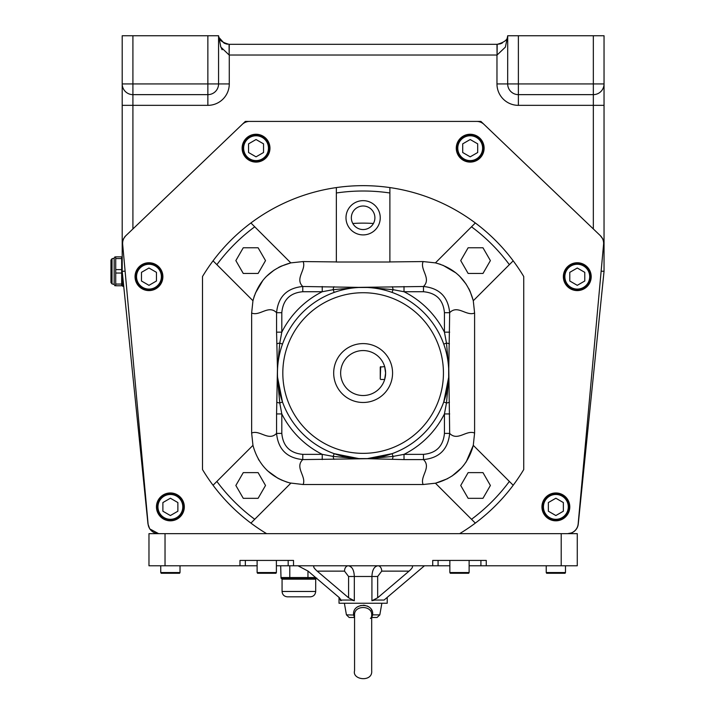 <?xml version="1.0" encoding="UTF-8"?>
<svg xmlns="http://www.w3.org/2000/svg" width="715" height="715" viewBox="0 0 715 715"><rect width="100%" height="100%" fill="white"/><g stroke="black" fill="none" stroke-linecap="round" stroke-linejoin="round"><path stroke-width="1.07" d="M307.959 571.017L307.959 577.559L281.004 577.559L280.995 578.095L316.298 578.095M315.673 577.559L307.959 577.559M298.879 596.828L287.421 596.828C284.168 596.516 282.38 594.728 282.068 591.475L315.69 591.475C315.369 594.728 313.581 596.516 310.337 596.828L298.879 596.828M280.7 566.343L281.004 577.559M289.79 566.343L289.79 577.559M482.974 273.461L490.392 260.609L482.974 247.765L468.137 247.765L460.719 260.609L468.137 273.461L482.974 273.461M546.224 565.779L546.224 572.527L565.494 572.527L565.494 565.779M565.494 572.527L565.065 573.278L546.653 573.278L546.224 572.527M456.277 148.184A13.916 13.916 0 0 0 477.155 160.232A13.916 13.916 0 0 0 477.155 136.127A13.916 13.916 0 0 0 456.277 148.184M352.817 223.491A149.909 149.909 0 0 1 373.427 223.491M444.435 433.397L444.435 413.931A91.02 91.02 0 0 1 404.011 454.356L404.011 459.593L367.671 458.699L393.053 456.402L404.011 454.356L423.477 454.356C436.248 453.185 443.237 446.205 444.435 433.397L449.672 433.397C457.636 441.638 466.448 429.59 474.599 433.049L473.285 445.347L513.191 485.253A187.384 187.384 0 0 1 459.638 533.658L567.496 533.658A10.707 10.707 0 0 0 578.158 523.916L603.576 244.333A10.707 10.707 0 0 0 600.314 235.628L484.01 124.383A10.707 10.707 0 0 0 476.61 121.416L249.633 121.416A10.707 10.707 0 0 0 242.233 124.383L125.929 235.628A10.707 10.707 0 0 0 122.667 244.333L148.085 523.916A10.707 10.707 0 0 0 158.748 533.658L266.606 533.658A187.384 187.384 0 0 1 213.052 485.253L252.958 445.347L251.644 433.049L251.644 313.027L252.958 300.738L213.052 260.832A187.384 187.384 0 0 0 202.506 276.526L202.506 469.558A187.384 187.384 0 0 0 213.052 485.253L252.958 445.347C258.365 465.179 270.985 477.799 290.817 483.206L250.911 523.112A187.384 187.384 0 0 1 213.052 485.253M242.126 148.184A13.916 13.916 0 0 0 263.004 160.232A13.916 13.916 0 0 0 263.004 136.127A13.916 13.916 0 0 0 242.126 148.184M135.046 276.669A13.916 13.916 0 0 0 155.924 288.726A13.916 13.916 0 0 0 155.924 264.622A13.916 13.916 0 0 0 135.046 276.669M563.357 276.669A13.916 13.916 0 0 0 584.235 288.726A13.916 13.916 0 0 0 584.235 264.622A13.916 13.916 0 0 0 563.357 276.669M156.46 506.89A13.916 13.916 0 0 0 177.347 518.947A13.916 13.916 0 0 0 177.347 494.834A13.916 13.916 0 0 0 156.46 506.89M541.943 506.89A13.916 13.916 0 0 0 562.821 518.947A13.916 13.916 0 0 0 562.821 494.834A13.916 13.916 0 0 0 541.943 506.89M548.36 511.216L548.36 502.565L555.859 498.23L563.357 502.565L563.357 511.216L555.859 515.542L548.36 511.216M555.859 519.734A12.852 12.852 0 0 1 544.732 500.464A12.852 12.852 0 0 1 566.986 500.464A12.852 12.852 0 0 1 555.859 519.734M248.552 152.51L248.552 143.849L256.042 139.523L263.54 143.849L263.54 152.51L256.042 156.835L248.552 152.51M256.042 161.027A12.852 12.852 0 0 1 244.914 141.758A12.852 12.852 0 0 1 267.169 141.758A12.852 12.852 0 0 1 256.042 161.027M449.851 560.426L449.851 572.527L469.129 572.527L469.129 560.426M469.129 572.527L468.691 573.278L450.289 573.278L449.851 572.527M258.106 273.461L265.524 260.609L258.106 247.765L243.27 247.765L235.852 260.609L243.27 273.461L258.106 273.461M561.212 565.779L561.212 533.658L577.273 533.658L577.273 565.779L469.129 565.779M449.851 565.779L288.172 565.779L288.172 560.426M245.334 560.426L245.334 565.779L257.114 565.779M276.392 565.779L288.172 565.779M245.334 565.779L148.97 565.779L148.97 533.658L165.031 533.658L165.031 565.779M344.514 571.133L317.183 571.133L348.58 597.785L348.58 576.487L344.514 571.133A5.354 3.79 90 0 1 348.294 565.779C352.021 566.378 354.032 569.944 354.318 576.487L354.318 600.725L351.244 600.046L342.163 600.046L340.697 600.725L340.697 599.072M424.451 565.779L384.08 600.046L375 600.046L371.925 600.725L371.925 576.487C372.22 569.935 374.231 566.369 377.949 565.779A5.354 3.79 -90 0 1 381.73 571.133L377.663 576.487L377.663 597.785L371.925 600.725M293.525 565.779L293.525 560.426L239.981 560.426L239.981 565.779M432.718 565.779L432.718 560.426L486.263 560.426L486.263 565.779M438.072 560.426L438.072 565.779M480.909 565.779L480.909 560.426M339.026 597.391L339.026 603.254L387.217 603.254L387.217 597.391M411.581 565.779C413.458 566.119 412.618 567.907 409.06 571.133L377.663 597.785M298.003 565.779L308.102 571.133L339.491 597.785L340.697 600.725L341.064 600.055M354.318 600.725L348.58 597.785M317.183 571.133C313.626 567.907 312.786 566.119 314.663 565.779M351.691 567.549L349.367 565.94M462.703 152.51L462.703 143.849L470.202 139.523L477.692 143.849L477.692 152.51L470.202 156.835L462.703 152.51M470.202 161.027A12.852 12.852 0 0 1 459.075 141.758A12.852 12.852 0 0 1 481.329 141.758A12.852 12.852 0 0 1 470.202 161.027M112.023 258.723L112.023 283.918L110.959 282.559L110.959 260.072L112.023 258.723L114.168 258.204L114.936 256.864M112.023 283.918L114.168 284.436L114.168 258.204M115.714 273.041L121.666 273.041L121.666 285.777L115.714 285.777L115.714 256.864L122.202 256.864M123.731 286.313L122.73 286.313L122.73 276.562M121.666 273.041L121.666 269.6L115.714 269.6M115.714 258.58L121.666 258.58L121.666 269.6M121.666 284.061L115.714 284.061M121.666 258.58L121.666 256.864M141.472 281.004L141.472 272.344L148.97 268.018L156.46 272.344L156.46 281.004L148.97 285.33L141.472 281.004M148.97 289.521A12.852 12.852 0 0 1 137.843 270.252A12.852 12.852 0 0 1 160.097 270.252A12.852 12.852 0 0 1 148.97 289.521M257.114 560.426L257.114 572.527L276.392 572.527L276.392 560.426M276.392 572.527L275.954 573.278L257.552 573.278L257.114 572.527M482.974 498.319L490.392 485.476L482.974 472.624L468.137 472.624L460.719 485.476L468.137 498.319L482.974 498.319M385.322 369.467A22.487 22.487 0 0 1 384.706 379.343M380.684 366.616L380.255 379.039L380.255 367.045L384.67 366.616L385.608 373.042L384.67 379.468A22.487 22.487 0 0 1 350.055 391.337A22.487 22.487 0 0 1 350.055 354.747A22.487 22.487 0 0 1 384.706 366.741M384.786 367.027A22.487 22.487 0 0 1 385.144 368.502M380.684 379.468L384.67 379.468M392.571 373.042A29.449 29.449 0 0 1 348.402 398.541A29.449 29.449 0 0 1 348.402 347.544A29.449 29.449 0 0 1 392.571 373.042M569.784 281.004L569.784 272.344L577.273 268.018L584.772 272.344L584.772 281.004L577.273 285.33L569.784 281.004M577.273 289.521A12.852 12.852 0 0 1 566.146 270.252A12.852 12.852 0 0 1 588.4 270.252A12.852 12.852 0 0 1 577.273 289.521M354.56 617.492A2.145 1.966 -71.4 0 0 354.479 617.483L353.612 614.855C352.057 602.334 374.213 602.361 372.631 614.855L372.515 612.907M372.068 611.066L371.273 609.403M368.699 606.794L366.992 605.927M365.115 605.399L363.122 605.212M361.129 605.399L357.536 606.794M371.648 615.901L371.684 615.204C372.524 604.979 353.737 604.953 354.56 615.204L354.56 670.715C351.95 680.126 372.881 682.45 371.684 670.715L371.684 615.061L372.631 614.855L371.764 617.483A2.145 1.966 -108.6 0 0 371.684 617.492M371.559 616.562L371.228 617.59M371.183 617.671L370.415 618.475M354.56 615.061L346.426 614.855L344.38 603.254M158.641 533.658L149.721 528.877L147.987 524.032L122.202 271.316L122.202 105.346L132.91 105.346L132.91 228.952L245.334 121.416L480.909 121.416L593.334 228.952L593.334 105.346L518.384 105.346A21.414 21.414 0 0 1 496.97 83.932L496.97 55.028L229.274 55.028L229.274 83.932L218.567 83.932L218.567 35.75C218.272 39.531 221.766 42.382 229.059 44.312L497.184 44.312C504.477 42.382 507.972 39.531 507.677 35.75L518.384 35.75L518.384 83.932L593.334 83.932L593.334 35.75L518.384 35.75M593.334 35.75L604.041 35.75L604.041 83.932A10.707 10.707 0 0 1 593.334 94.639L518.384 94.639A10.707 10.707 0 0 1 507.677 83.932L507.713 35.75L505.38 47.127L497.077 55.028L496.97 44.312M604.041 105.346L604.041 83.932L593.334 83.932L593.334 105.346L604.041 105.346L604.041 271.316L578.256 524.032A10.707 10.707 0 0 1 571.526 532.916L567.603 533.658M604.041 254.183L604.041 243.592M229.059 44.312L229.166 55.028L220.864 47.127L218.567 35.75L132.91 35.75L132.91 83.932L207.859 83.932L207.859 35.75M229.274 83.932A21.414 21.414 0 0 1 207.859 105.346L207.859 94.639A10.707 10.707 0 0 0 218.567 83.932L207.859 83.932L207.859 94.639L132.91 94.639L132.91 83.932L122.202 83.932L122.202 35.75L132.91 35.75M122.202 83.932A10.707 10.707 0 0 0 132.91 94.639A10.707 10.707 0 0 1 122.202 83.932L122.202 105.346M603.549 276.205L603.8 273.72M502.323 42.998L500.428 43.812M500.33 43.847L497.184 44.312L497.077 55.028M604.041 243.77L603.085 239.346L600.314 235.628M604.041 271.316L601.136 271.173M578.149 524.024L578.256 524.032A10.707 10.707 0 0 1 571.526 532.916L572.447 532.443M122.202 271.316L125.107 271.173M122.202 243.592L123.159 239.346L125.509 236.03L132.91 228.952M124.687 236.915L125.098 236.442M227.549 44.205L226.163 43.919M225.413 43.678L224.948 43.499M224.483 43.293L224.018 43.052M223.929 43.007L219.139 37.645M220.551 46.314L222.133 49.755M480.596 122.185L480.909 121.416M245.647 122.185L245.334 121.416M162.886 511.216L162.886 502.565L170.385 498.23L177.874 502.565L177.874 511.216L170.385 515.542L162.886 511.216M170.385 519.734A12.852 12.852 0 0 1 159.257 500.464A12.852 12.852 0 0 1 181.512 500.464A12.852 12.852 0 0 1 170.385 519.734M258.106 498.319L265.524 485.476L258.106 472.624L243.27 472.624L235.852 485.476L243.27 498.319L258.106 498.319M160.75 565.779L160.75 572.527L180.019 572.527L180.019 565.779M180.019 572.527L179.59 573.278L161.179 573.278L160.75 572.527M336.354 261.922L303.115 261.565C306.574 269.716 294.526 278.528 302.767 286.492L358.572 287.376L423.477 286.492C431.717 278.528 419.669 269.716 423.128 261.565L435.426 262.879L475.332 222.973A187.384 187.384 0 0 1 523.738 276.526L523.738 469.558A187.384 187.384 0 0 1 475.332 523.112L435.426 483.206L423.128 484.52C419.669 476.369 431.717 467.556 423.477 459.593L404.011 459.593M475.332 222.973A187.384 187.384 0 0 1 513.191 260.832L509.366 264.657A182.03 182.03 0 0 0 471.507 226.798L475.332 222.973A187.384 187.384 0 0 0 389.89 187.58L389.89 187.848M423.128 261.565L389.89 261.922M389.89 192.987A182.03 182.03 0 0 0 336.354 192.987L336.354 187.58A187.384 187.384 0 0 1 389.89 187.58L389.89 262.021L336.354 262.021L336.354 187.58A187.384 187.384 0 0 0 250.911 222.973L290.817 262.879L303.115 261.565M513.191 260.832L473.285 300.738L474.599 313.027C466.448 316.495 457.636 304.447 449.672 312.687L448.779 368.493L449.672 433.397C448.073 449.297 439.341 458.029 423.477 459.593L423.477 454.356M474.599 433.049L474.599 313.027M322.233 459.593L322.233 454.356L333.19 456.402L334.173 453.668L358.841 458.592L367.403 458.592A5.354 1.242 -92.9 0 1 367.671 458.699L302.767 459.593C294.526 467.556 306.574 476.369 303.115 484.52L423.128 484.52M303.115 484.52L289.718 482.938M459.638 533.658L266.606 533.658M435.766 483.125L447.608 478.675M451.987 476.083L461.568 467.842M463.231 465.894L466.225 461.819L473.285 445.347C467.878 465.179 455.258 477.799 435.426 483.206L471.507 519.287A182.03 182.03 0 0 0 509.366 481.427L513.191 485.253M423.477 291.729L423.477 286.492C439.376 288.091 448.108 296.823 449.672 312.687L444.435 312.687C443.273 299.916 436.284 292.927 423.477 291.729L404.011 291.729L393.053 289.682L367.671 287.376A5.354 1.242 -87.1 0 1 367.403 287.484L358.841 287.484A5.354 1.242 87.1 0 1 358.572 287.376L333.19 289.682L322.233 291.729L302.767 291.729C289.995 292.891 283.006 299.88 281.808 312.687L281.808 332.153L279.762 343.111L277.456 368.493L276.571 332.153L281.808 332.153A91.02 91.02 0 0 1 322.233 291.729L322.233 286.492M473.205 300.398L469.996 291.077M469.809 290.683L468.754 288.556M466.162 284.177L459.772 276.356M459.718 276.303L458.467 275.096M456.045 272.987L442.826 265.202M440.681 264.398L435.426 262.879C455.258 268.286 467.878 280.906 473.285 300.738L509.366 264.657M276.571 332.153L276.571 312.687C268.608 304.447 259.795 316.495 251.644 313.027M281.808 312.687L276.571 312.687C278.171 296.788 286.903 288.056 302.767 286.492L302.767 291.729M254.737 226.798A182.03 182.03 0 0 0 216.877 264.657L213.052 260.832A187.384 187.384 0 0 1 250.911 222.973L290.817 262.879L281.156 266.168M280.763 266.355L278.635 267.41M274.256 270.002L266.436 276.392M266.382 276.446L265.176 277.697M263.066 280.119L255.282 293.338M254.477 295.483L252.958 300.738C258.365 280.906 270.985 268.286 290.817 262.879M449.672 413.931L444.435 413.931L446.482 402.974L443.747 401.991L448.671 377.323L448.671 368.761A5.354 1.242 177.1 0 1 448.779 368.493L446.482 343.111L444.435 332.153L449.672 332.153M276.812 402.152A5.354 1.01 2.3 0 0 279.762 402.974L277.456 377.592A5.354 1.242 -2.9 0 0 277.563 377.323L282.497 401.991A85.666 85.666 0 0 0 334.173 453.668A85.666 85.666 0 0 1 282.497 401.991L279.762 402.974L281.808 413.931L281.808 433.397C282.979 446.169 289.959 453.158 302.767 454.356L322.233 454.356A91.02 91.02 0 0 1 281.808 413.931L276.571 413.931L277.456 368.493A5.354 1.242 -177.1 0 1 277.563 368.761M367.403 458.592L392.07 453.668A85.666 85.666 0 0 0 443.747 401.991A85.666 85.666 0 0 1 392.07 453.668L393.053 456.402A5.354 1.01 92.3 0 1 392.231 459.352M302.767 454.356L302.767 459.593C286.867 457.993 278.135 449.261 276.571 433.397L281.808 433.397M251.644 433.049C259.795 429.59 268.608 441.638 276.571 433.397L276.571 413.931M287.367 482.276L280.843 479.765M279.413 479.077L278.877 478.8M277.84 478.246L267.741 470.944M267.678 470.89L266.382 469.639M259.223 460.576L258.294 459.003M290.817 483.206L250.911 523.112M475.332 523.112L471.507 519.287M345.989 217.78A17.133 17.133 0 0 0 371.684 232.616A17.133 17.133 0 0 0 371.684 202.944A17.133 17.133 0 0 0 345.989 217.78M334.012 459.352A5.354 1.01 -92.3 0 1 333.19 456.402L358.572 458.699A5.354 1.242 92.9 0 1 358.841 458.592M276.812 343.933A5.354 1.01 -2.3 0 1 279.762 343.111L282.497 344.094A85.666 85.666 0 0 1 334.173 292.417A85.666 85.666 0 0 0 282.497 344.094M334.012 286.733A5.354 1.01 -87.7 0 0 333.19 289.682L334.173 292.417M392.231 286.733A5.354 1.01 87.7 0 1 393.053 289.682L392.07 292.417A85.666 85.666 0 0 1 443.747 344.094A85.666 85.666 0 0 0 392.07 292.417M449.431 343.933A5.354 1.01 2.3 0 0 446.482 343.111L443.747 344.094M449.431 402.152A5.354 1.01 -2.3 0 1 446.482 402.974L448.779 377.592A5.354 1.242 2.9 0 1 448.671 377.323A85.666 85.666 0 0 1 360.977 458.673A85.666 85.666 0 0 1 277.456 373.042A85.666 85.666 0 0 1 365.267 287.403A85.666 85.666 0 0 1 448.671 377.323A85.666 85.666 0 0 1 360.977 458.673A85.666 85.666 0 0 1 277.456 373.042A85.666 85.666 0 0 1 365.267 287.403A85.666 85.666 0 0 1 448.671 377.323M404.011 286.492L404.011 291.729A91.02 91.02 0 0 1 444.435 332.153L444.435 312.687M351.342 217.78A11.78 11.78 0 0 0 369.012 227.978A11.78 11.78 0 0 0 369.012 207.582A11.78 11.78 0 0 0 351.342 217.78M315.69 591.475L315.69 579.168L282.068 579.168L282.068 591.475M555.859 519.313A12.423 12.423 0 0 0 566.62 500.679A12.423 12.423 0 0 0 545.107 500.679A12.423 12.423 0 0 0 555.859 519.313M256.042 160.598A12.423 12.423 0 0 0 266.802 141.972A12.423 12.423 0 0 0 245.29 141.972A12.423 12.423 0 0 0 256.042 160.598M377.663 576.487L348.58 576.487M409.06 571.133L381.73 571.133M470.202 160.598A12.423 12.423 0 0 0 480.954 141.972A12.423 12.423 0 0 0 459.441 141.972A12.423 12.423 0 0 0 470.202 160.598M148.97 289.092A12.423 12.423 0 0 0 159.722 270.467A12.423 12.423 0 0 0 138.209 270.467A12.423 12.423 0 0 0 148.97 289.092M577.273 289.092A12.423 12.423 0 0 0 588.034 270.467A12.423 12.423 0 0 0 566.521 270.467A12.423 12.423 0 0 0 577.273 289.092M354.479 617.483L349.17 617.483L346.426 614.855M372.631 614.855L379.817 614.855L377.073 617.483L371.764 617.483M207.859 105.346L132.91 105.346L132.91 94.639M518.384 105.346L518.384 83.932L496.97 83.932M229.274 44.312L229.166 55.028M207.859 94.639A10.707 10.707 0 0 0 218.567 83.932M170.385 519.313A12.423 12.423 0 0 0 181.136 500.679A12.423 12.423 0 0 0 159.624 500.679A12.423 12.423 0 0 0 170.385 519.313M282.818 373.042A80.303 80.303 0 0 0 403.278 442.594A80.303 80.303 0 0 0 403.278 303.491A80.303 80.303 0 0 0 282.818 373.042M336.354 187.58A187.384 187.384 0 0 1 389.89 187.58M213.052 260.832A187.384 187.384 0 0 1 250.911 222.973M216.877 481.427A182.03 182.03 0 0 0 254.737 519.287M282.068 579.168L280.995 578.095M315.69 579.168L316.754 578.095M114.168 284.436L114.936 285.777M121.666 285.777L122.73 285.777M379.817 614.855L381.864 603.254M218.567 36.644L218.531 35.75"/></g></svg>
